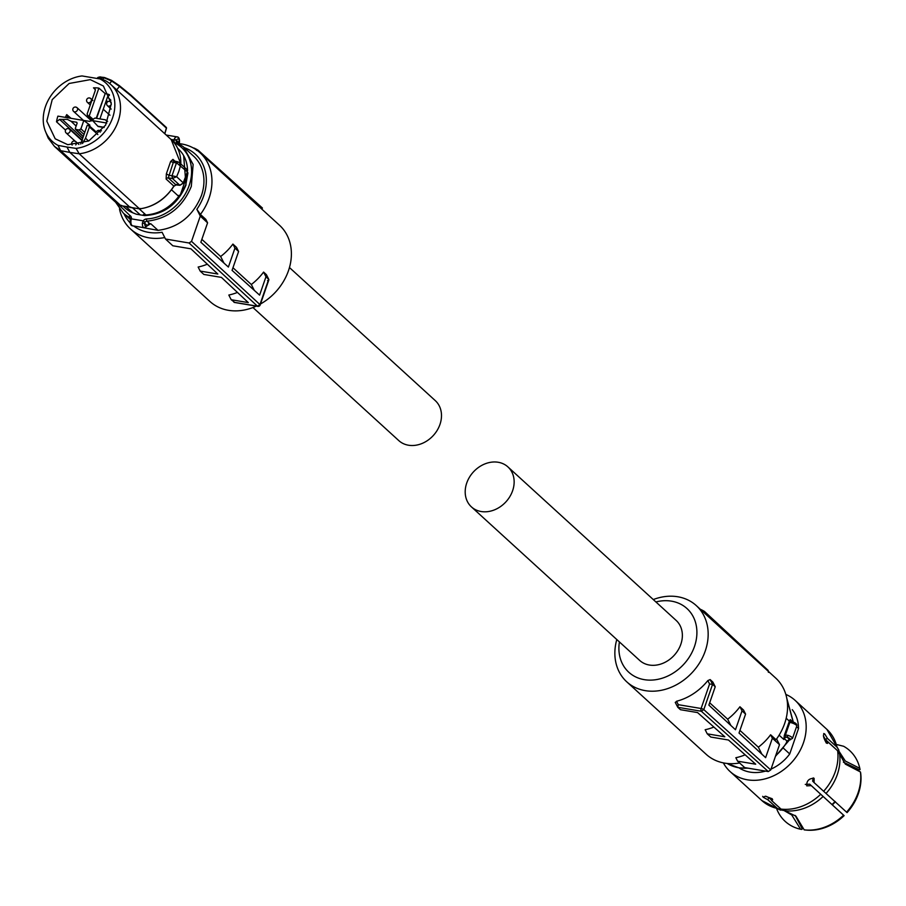 <?xml version="1.0" encoding="UTF-8"?>
<svg xmlns="http://www.w3.org/2000/svg" width="906" height="906" viewBox="0 0 906 906"><rect width="100%" height="100%" fill="white"/><g stroke="black" fill="none" stroke-linecap="round" stroke-linejoin="round"><path stroke-width="1.36" d="M130.566 219.569A1.687 0.612 9.2 0 1 130.407 219.241A1.687 0.612 9.2 0 1 131.359 218.856L143.159 220.826L142.389 223.227L144.711 223.306L145.005 222.298L143.159 220.826A4.224 3.454 132.4 0 1 146.568 218.958A43.024 35.119 132.4 0 0 189.15 185.492A43.024 35.119 132.4 0 0 175.538 143.295A1.687 0.951 -62.5 0 1 177.032 142.457A1.687 0.951 -62.5 0 1 177.157 142.536L183.544 146.999L193.657 156.228A44.722 36.5 132.4 0 1 201.415 195.605C193.001 216.036 178.539 227.621 158.029 230.351L140.577 227.157M177.712 137.236A5.074 2.593 99.5 0 0 176.942 136.851C178.935 136.874 179.762 138.833 179.422 142.752L179.286 143.454A1.687 0.612 -170.8 0 0 179.128 143.125L179.195 142.65C179.32 138.731 178.391 137.882 176.387 140.09L174.009 139.898L174.382 138.845L179.195 142.65M176.964 142.423A2.537 2.072 132.4 0 1 176.795 142.287L183.544 146.999L193.137 164.45L191.313 186.387C182.672 207.202 167.927 218.799 147.055 221.177L149.943 223.816A44.722 36.5 132.4 0 0 150.815 223.759L158.029 230.351M150.521 223.929L150.26 223.952A1.687 0.759 -92.6 0 0 150.317 223.941L148.38 223.895M146.206 226.704L147.248 225.628A3.386 1.733 99.5 0 1 145.424 226.081A3.386 1.733 99.5 0 1 144.711 223.306L147.248 225.628L147.825 225.016M131.857 212.378L136.308 214.201L144.462 215.571C163.884 214.643 177.735 204.439 186.013 184.96L183.646 155.617M117.961 203.963L129.83 215.447A4.224 3.454 132.4 0 1 131.359 218.856L130.498 220.045L131.11 220.011A5.074 2.593 99.5 0 0 131.993 225.458A5.074 2.593 99.5 0 0 132.752 225.843L144.224 227.768A5.074 2.593 99.5 0 1 143.454 227.383A5.074 2.593 99.5 0 1 142.389 223.227M140.362 214.96L132.593 207.882M144.462 215.571L143.375 214.586L145.923 214.96L139.196 208.833M126.161 206.761L132.718 212.751L136.308 214.201M171.506 189.784L178.742 196.387L179.128 195.243L179.943 195.99L185.821 184.79L187.961 172.842L187.282 172.219M178.742 196.387C169.852 207.802 158.912 213.997 145.923 214.96M132.718 212.751A39.751 32.446 132.4 0 1 124.802 207.746L123.08 206.172M177.723 148.403L178.391 149.026A39.751 32.446 132.4 0 1 187.542 170.962L187.395 170.826M179.943 195.99L187.961 172.842M180.464 184.813L183.408 182.921A50.747 41.416 132.4 0 0 185.651 177.417A50.747 41.416 132.4 0 0 187.259 171.789L186.602 169.229L187.338 171.959L183.148 183.057M173.408 160.713A2.118 1.721 132.4 0 1 172.944 159.365L170.611 161.54L173.329 162.344L168.29 177.904A2.118 1.721 132.4 0 0 166.126 179.048L166.353 173.85L168.856 175.277L172.412 175.843L172.412 178.493L172.027 175.73L176.421 163.023L178.142 161.959L179.422 162.672L180.487 165.617L178.878 171.245L176.636 176.738L172.412 178.493L179.807 185.232L176.579 184.45M172.265 178.471L168.29 177.904L175.923 184.869L173.839 186.092A41.869 34.168 -47.6 0 1 139.524 208.833L130.226 207.485L69.853 152.401L60.634 150.668L120.94 205.719L121.631 205.356M140.045 208.437L139.524 208.833L140.045 208.437L139.524 208.833L79.207 153.782L69.853 152.401L66.965 147.044L76.036 148.391L79.207 153.782A41.869 34.168 132.4 0 0 118.131 121.415A41.869 34.168 132.4 0 0 117.067 92.729A41.869 34.168 132.4 0 0 110.872 84.541L171.189 139.581A41.869 34.168 -47.6 0 1 177.383 147.78A41.869 34.168 -47.6 0 1 180.804 163.929M130.826 207.112L120.94 205.707A41.869 34.168 -47.6 0 1 114.745 201.426L120.996 205.753M164.824 133.782L166.466 128.222A0.849 0.849 0 0 0 166.217 127.361A0.849 0.691 -47.6 0 1 166.364 128.097L164.722 133.68M76.036 148.391A39.592 32.322 132.4 0 0 112.604 117.803A39.592 32.322 132.4 0 0 100.068 78.969L104.666 80.26A41.869 34.168 132.4 0 1 110.872 84.541M173.714 160.928A2.118 1.721 132.4 0 1 173.42 160.713L174.111 161.064L173.329 162.344L176.421 163.023A2.118 1.042 -77.6 0 1 177.701 161.766M66.965 147.044L58.007 145.368L60.634 150.668L54.439 146.376L48.233 138.188L45.3 130.996A39.592 32.322 132.4 0 1 45.47 106.546A39.592 32.322 132.4 0 1 82.05 75.945L100.068 78.969M119.524 85.889L130.657 95.515L119.513 86.41L116.693 89.853M179.422 162.672L177.723 161.766A2.118 1.042 -77.6 0 1 177.848 161.812M176.84 163.069L187.259 171.789M172.412 175.843L176.636 176.738L183.499 183.069L179.966 185.311L176.081 184.937L173.929 186.228C165.322 199.275 153.918 206.828 139.717 208.89M58.007 145.368A39.592 32.322 132.4 0 1 45.3 130.996M100.906 79.207L102.446 77.327L104.281 77.486M102.627 77.18L111.71 81.053L104.077 77.644L97.825 77.52M99.105 77.01L100.985 76.953M130.215 94.62L130.657 95.515L130.215 94.62M119.513 86.41L111.71 81.053L109.683 83.522M111.665 80.509L119.547 86.342M90.306 79.637L103.397 86.013L111.313 103.794L105.64 125.107L88.754 140.962L67.78 144.7L55.209 138.811L46.806 121.132L52.22 99.615L69.139 83.477L90.306 79.637M111.302 80.272L111.71 81.053M109.275 94.609A35.436 28.924 -47.6 0 0 105.187 93.59L96.217 118.278M98.879 88.12A35.56 29.026 -47.6 0 0 93.488 87.837L94.858 88.335L95.266 90.532L87.101 114.111L87.916 115.719L89.241 115.945L98.879 88.12L104.87 93.295M95.413 89.683L93.488 87.837M71.076 118.256L67.893 117.723L66.738 114.609L70.883 118.222M66.738 114.609A35.436 28.924 -47.6 0 0 65.345 117.384M57.893 116.127A35.56 29.026 -47.6 0 0 56.523 121.789L59.581 119.388L67.406 119.399L71.11 121.325L76.693 122.265L77.146 123.148L75.277 128.539L75.73 129.422L79.15 130L80.917 128.833L83.805 120.475L57.893 116.127M65.538 130.113L56.523 121.789M96.614 118.346L105.187 93.59M104.054 127.519L98.142 126.534L92.684 120.657L93.171 119.23L94.949 118.063L105.379 119.819A9.422 7.69 -47.6 0 0 105.764 120.192A9.422 7.69 -47.6 0 0 107.667 121.347M109.49 95.13L107.486 97.021L99.909 118.901M93.556 121.076L92.74 119.479M92.752 119.445L89.796 121.393L79.105 119.694M67.893 117.723L67.01 117.304M89.581 126.081L89.898 125.153L83.805 120.475M82.525 143.533L85.515 138.222L89.388 127.021L95.3 132.208L95.028 130.849L89.105 125.662L87.248 125.198L80.725 144.043M97.837 134.586L95.289 132.242L98.244 130.294L101.483 130.826M92.684 120.657L106.817 123.035M104.201 127.304L97.837 126.24M89.388 127.021L88.584 125.424M70.861 121.076L76.138 126.059M75.277 128.539L83.295 136.613M92.718 120.543L87.35 115.436L92.786 120.351M93.148 119.32L89.241 115.945M105.379 119.819L106.183 120.532M103.25 109.241L109.977 115.243M106.296 100.441L107.735 101.744M85.515 138.222L88.607 141.042M62.865 119.943L82.672 138.425M90.34 119.819A4.723 3.851 132.4 0 1 91.665 119.547M164.767 237.565A51.585 42.106 132.4 0 1 149.06 237.848A51.585 42.106 132.4 0 1 130.543 229.003A51.585 42.106 132.4 0 1 119.479 208.912M179.263 143.635A51.585 42.106 132.4 0 1 181.574 143.952A51.585 42.106 132.4 0 1 200.09 152.797A51.585 42.106 132.4 0 1 200.419 214.428L205.832 219.377L207.576 222.819L200.849 242.264L228.391 267.055L234.948 248.108L232.91 244.076A51.585 42.106 132.4 0 1 220.645 256.5L201.857 239.354M256.319 306.115A51.585 42.106 132.4 0 1 228.482 310.316A51.585 42.106 132.4 0 1 209.954 301.483L130.543 229.003M232.91 244.076L236.523 247.372L238.595 251.483L234.948 248.108M232.967 267.746L251.324 284.507L254.292 290.362M263.589 272.083L265.968 276.772L268.697 279.297L266.296 274.552L263.589 272.083A51.585 42.106 132.4 0 1 251.324 284.507M237.451 292.423A51.585 42.106 132.4 0 1 228.822 295.039L231.2 299.727L234.745 302.4M207.327 264.19A51.585 42.106 132.4 0 1 198.142 267.044L200.181 271.075L203.827 274.439L221.415 277.395L248.312 302.604L231.2 299.727M200.09 152.797L279.512 225.266A51.585 42.106 132.4 0 1 260.498 303.986M258.47 306.103A2.118 1.076 -80.5 0 1 257.802 306.375A2.118 1.076 -80.5 0 1 257.485 306.205L189.071 242.989L165.515 239.037L162.083 232.264A47.361 38.652 132.4 0 1 148.584 232.355A47.361 38.652 132.4 0 1 133.703 226.002M130.226 222.921A47.361 38.652 132.4 0 1 123.963 213.703M184.246 147.644A47.361 38.652 132.4 0 1 196.851 209.309L200.283 216.081L207.576 222.819M200.419 214.428L196.851 209.309M223.963 263.068L220.645 256.5M265.968 276.772L259.603 295.141L232.061 270.362L238.595 251.483M259.66 305.163A2.118 0.566 -160.9 0 0 260.158 304.982L268.867 279.818L267.542 280.622M233.941 302.264L257.485 306.205L259.943 304.575L268.697 279.297M165.515 239.037L172.808 245.775L190.928 248.822L217.825 274.031L200.181 271.075M261.766 209.082L262.423 208.029L198.04 150.147A52.865 43.148 132.4 0 0 193.941 148.029L193.42 148.018M198.04 150.147L196.432 150.373M200.283 216.081L191.528 241.358L259.943 304.575A2.118 0.566 -160.9 0 0 259.943 304.575A2.118 0.566 -160.9 0 1 260.158 304.982A2.118 2.118 0 0 1 257.802 306.375L234.292 302.423M189.071 242.989L191.528 241.358M252.967 307.53L398.776 440.588A27.067 22.084 -47.6 0 0 439.965 424.438A27.067 22.084 -47.6 0 0 435.265 400.611L289.456 267.542M507.915 466.907L676.136 620.417A27.067 22.084 132.4 0 1 680.836 644.257A27.067 22.084 132.4 0 1 639.659 660.406L471.426 506.884A27.067 22.084 132.4 0 1 466.726 483.045A27.067 22.084 132.4 0 1 507.915 466.907A27.067 22.084 132.4 0 1 512.615 490.735A27.067 22.084 132.4 0 1 471.426 506.884M700.565 609.5L700.666 609.432A53.522 43.681 132.4 0 1 704.46 611.425L703.815 612.467M739.942 730.395L758.345 747.19A51.585 42.106 -47.6 0 0 770.61 734.766L776.034 739.704A51.585 42.106 -47.6 0 0 784.653 723.509A51.585 42.106 -47.6 0 0 775.706 678.073L696.284 605.593A51.585 42.106 -47.6 0 0 653.271 599.557M616.793 639.534A51.585 42.106 -47.6 0 0 626.737 681.81A51.585 42.106 -47.6 0 0 705.242 651.04A51.585 42.106 -47.6 0 0 696.284 605.593M768.424 672.343L768.163 670.417L704.46 611.425M626.737 681.81L706.148 754.29A51.585 42.106 -47.6 0 0 739.602 762.988M737.597 761.176L755.706 764.211L728.458 740.009L710.814 737.054L707.246 733.837L724.823 736.782L697.575 712.58L680.463 709.704L677.79 707.303L678.288 704.675L701.108 708.503A2.118 0.566 19.1 0 1 703.792 709.625A2.118 0.566 19.1 0 1 703.803 709.625L770.746 769.93L768.288 771.561L744.732 767.608L737.597 761.176L735.842 757.722A51.585 42.106 -47.6 0 0 745.151 754.834M707.246 733.837L705.162 729.726A51.585 42.106 -47.6 0 0 713.883 727.065M677.541 706.816L675.242 702.365L677.79 707.292L701.346 711.255A2.118 1.076 99.5 0 0 701.346 711.255L703.803 709.625L712.558 684.347L709.579 684.007L707.846 680.576L710.145 679.591L712.558 684.336M675.378 702.546L676.556 701.244A51.585 42.106 -47.6 0 0 707.846 680.576M712.558 684.347L715.23 686.748L712.852 682.059L710.145 679.591M770.61 734.766L772.365 738.22L765.627 757.665L739.024 733.033L745.581 714.087L743.543 710.055L739.93 706.759A51.585 42.106 -47.6 0 1 727.665 719.194L709.681 702.784M655.899 601.946A43.137 35.198 132.4 0 1 694.46 646.544A43.137 35.198 132.4 0 1 647.892 680.066A43.137 35.198 132.4 0 1 619.41 641.924M715.23 686.748L708.866 705.117L735.479 729.749L742.014 710.87L739.93 706.759M727.665 719.194L730.836 725.457M745.581 714.087L742.014 710.87M758.345 747.19L761.901 754.211M770.746 769.93L779.5 744.653L772.365 738.22M779.5 744.653L776.601 738.922M779.115 735.162L783.871 739.5L784.313 735.457L789.375 721.142L786.193 718.243M789.375 721.142L790.247 719.613A2.537 2.072 -47.6 0 0 791.074 721.403M792.501 738.367L789.432 739.953A1.687 0.623 76.6 0 1 789.092 739.828L789.806 739.636L787.269 737.314L786.204 737.19A1.687 0.623 -103.4 0 1 785.434 735.015L787.846 735.31A5.074 1.37 19.1 0 1 792.003 737.427A5.074 1.37 19.1 0 1 792.501 738.367L796.759 726.057A5.074 1.37 19.1 0 0 796.261 725.117A5.074 1.37 19.1 0 0 790.881 722.637L789.828 722.342A1.687 0.94 -68 0 1 791.165 721.425M791.776 721.686L791.176 721.436A1.687 0.94 -68 0 1 791.334 721.538L790.881 722.637M790.508 739.772L789.806 739.636A3.386 0.917 -160.9 0 0 790.032 738.73A3.386 0.917 -160.9 0 0 787.269 737.314L787.846 735.31M796.533 726.691L798.526 728.515L789.726 753.951L783.226 748.016M739.126 767.892A39.751 32.446 -47.6 0 0 750.055 772.116A39.751 32.446 -47.6 0 0 765.536 771.097M771.04 769.092A39.751 32.446 -47.6 0 0 789.726 753.951M723.35 762.875A48.211 39.343 -47.6 0 0 730.089 771.55A48.211 39.343 -47.6 0 0 747.393 779.806A48.211 39.343 -47.6 0 0 798.605 753.135A48.211 39.343 -47.6 0 0 795.083 700.338A48.211 39.343 -47.6 0 0 785.83 694.415M798.526 728.515A39.751 32.446 -47.6 0 0 792.263 709.658M804.63 829.907A47.882 39.083 -47.6 0 0 843.577 815.196L844.12 815.649A46.976 38.335 132.4 0 1 805.932 830.055L804.63 829.907A47.882 39.083 -47.6 0 1 804.188 829.862L795.955 816.159L784.698 810.757A46.795 38.188 -47.6 0 0 786.555 810.927L781.006 809.092L771.482 800.406L772.671 799.794L772.184 798.741L765.355 796.204L763.226 797.246L767.903 799.805L768.696 797.495L771.584 800.123M843.577 815.196L809.692 784.166L844.12 815.649M846.521 812.172A47.882 39.083 -47.6 0 0 860.451 771.969L860.7 773.248A46.976 38.335 132.4 0 1 847.065 812.614L814.109 782.603L814.109 778.299C808.922 778.356 806.465 780.881 806.748 785.876L811.164 785.638M860.451 771.969L845.343 764.12L837.642 750.791L828.129 742.116L826.136 742.852M838.933 750.27L837.008 747.167L827.495 738.481L824.732 733.951C822.625 734.211 823.158 737.246 826.317 743.033L827.438 743.418L828.129 742.116M824.732 733.951L823.713 733.52M783.203 810.451L777.416 808.48L767.903 799.805M762.682 796.34L763.226 797.246M771.482 800.406L772.093 798.662M809.692 784.166L805.275 784.403M814.109 782.603L812.648 781.131L813.226 777.858M827.495 738.481L825.23 739.319L823.475 735.989M839.171 751.527L845.343 761.051L859.805 768.333L860.066 769.613L859.398 769.862L843.429 762.195M835.638 748.956L825.23 739.319M859.805 768.333A47.882 39.083 -47.6 0 0 843.622 746.272L837.246 744.664M823.837 737.744L827.654 742.286M781.108 810.157L780.304 810.043M776.793 809.103A47.882 39.083 -47.6 0 0 800.61 829.262L791.753 814.981L784.336 810.723M800.61 829.262L801.957 829.409L802.195 828.73L795.14 815.4M768.696 797.495L766.125 796.34M176.795 142.287A2.537 2.072 132.4 0 1 176.24 140.498M129.83 215.447A1.687 0.951 117.5 0 0 129.66 217.519L130.249 218.063M130.6 219.014A2.537 2.072 132.4 0 0 129.66 217.519A44.722 36.5 132.4 0 1 123.261 213.057L130.362 219.535M170.962 139.388L174.009 139.898A4.224 3.454 132.4 0 0 175.538 143.295M166.228 135.051L176.942 136.851A5.074 2.593 99.5 0 0 174.382 138.845M146.568 218.958A1.687 0.759 87.4 0 0 147.055 221.177A2.537 2.072 132.4 0 0 145.005 222.298M147.893 224.937A2.537 2.072 132.4 0 1 149.943 223.816A1.687 0.759 -92.6 0 0 150.26 223.952L144.224 227.768M166.126 179.048L173.839 186.092M166.353 173.85L170.611 161.54M172.944 159.365L174.892 161.143M174.111 161.064L177.406 161.789M130.509 94.768L166.217 127.361A0.849 0.691 -47.6 0 0 165.934 127.214L130.679 95.039M166.364 128.097L130.657 95.515M97.916 77.44L101.121 76.931L99.377 78.845M102.446 79.637L104.405 77.474L111.517 80.351L119.32 85.628M107.486 97.021L110.894 100.192M59.581 119.388L82.48 140.475M80.917 128.833L84.756 132.378M79.15 130L84.02 134.507M100.283 132.174L98.244 130.294M111.336 104.156A2.537 2.072 132.4 0 1 107.463 105.708L111.178 109.105M109.977 101.529A2.537 2.072 132.4 0 1 111.2 102.344M89.898 98.154A2.537 2.072 132.4 0 1 88.301 102.774A2.537 2.072 132.4 0 1 87.395 102.344L90.272 104.971M76.138 107.248A2.537 2.072 132.4 0 1 74.53 111.868A2.537 2.072 132.4 0 1 73.624 111.438L83.352 120.305M68.675 128.799A2.537 2.072 132.4 0 1 67.067 133.42A2.537 2.072 132.4 0 1 66.161 132.978L75.232 141.257M74.972 141.257A2.537 2.072 132.4 0 1 75.73 144.937M678.288 704.675L676.556 701.244M768.288 771.561L701.346 711.255A2.118 1.076 99.5 0 1 701.108 708.503L709.579 684.007M792.773 721.912L790.247 719.613M793.146 722.048L786.759 698.186L793.328 722.116M748.413 768.22L739.002 767.869L727.167 763.464A44.722 36.5 -47.6 0 0 738.752 767.744A44.722 36.5 -47.6 0 0 747.778 768.118M775.672 755.717A44.722 36.5 -47.6 0 0 787.223 741.289L784.336 738.65A2.537 2.072 132.4 0 1 786.204 737.19M783.871 739.5A44.722 36.5 -47.6 0 0 784.336 738.65L783.837 738.277M784.313 735.457A4.224 3.454 132.4 0 1 785.434 735.015L789.828 722.342A4.224 3.454 132.4 0 1 789.024 721.856M786.646 741.414L787.223 741.289A2.537 2.072 -47.6 0 1 789.092 739.828M781.006 809.092A48.211 39.343 -47.6 0 0 820.677 794.313M823.622 791.289A48.211 39.343 -47.6 0 0 837.642 750.791M837.008 747.167A48.211 39.343 -47.6 0 0 826.884 729.353L795.083 700.338M780.179 810.021L761.889 800.576A48.211 39.343 -47.6 0 0 777.416 808.48M786.555 810.927A46.795 38.188 -47.6 0 0 823.112 796.465M826.057 793.43A46.795 38.188 -47.6 0 0 839.624 754.234M835.06 801.448A34.677 28.301 132.4 0 1 832.161 804.403M115.594 202.174L123.261 213.057M130.022 217.78L130.271 219.943C129.932 223.861 130.758 225.821 132.752 225.843M180.894 164.009L171.189 139.581M121.076 205.775L139.637 208.89M186.625 169.241L179.399 162.65M54.428 146.387L114.745 201.426M177.723 161.766L173.85 160.917M97.089 78.414L97.859 77.486M130.475 94.745L119.366 85.662M75.413 129.275L83.261 136.727M268.844 279.478L266.455 274.756M111.189 102.242L110.883 101.959A2.537 2.537 0 0 0 106.772 103.001A2.537 2.537 0 0 0 107.463 105.708M92.854 100.453L90.815 98.595A2.537 2.537 0 0 0 86.704 99.637A2.537 2.537 0 0 0 87.395 102.344M91.585 120.951L77.044 107.689A2.537 2.537 0 0 0 72.933 108.731A2.537 2.537 0 0 0 73.624 111.438M81.948 140.521L69.581 129.23A2.537 2.537 0 0 0 65.47 130.283A2.537 2.537 0 0 0 66.161 132.978M78.913 144.45L75.889 141.687A2.537 2.537 0 0 0 72.152 145.085M775.468 756.306L789.432 739.953M791.651 721.584C795.593 722.648 797.291 724.143 796.759 726.057M761.889 800.576L730.089 771.55M826.884 729.353L838.922 750.27M835.411 801.765L832.501 804.721"/></g></svg>

